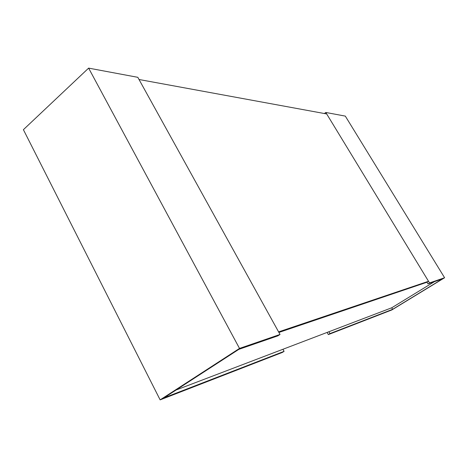 <?xml version="1.0" encoding="UTF-8"?>
<svg xmlns="http://www.w3.org/2000/svg" width="468" height="468" viewBox="0 0 468 468"><rect width="100%" height="100%" fill="white"/><g stroke="black" fill="none" stroke-linecap="round" stroke-linejoin="round"><path stroke-width="0.7" d="M176.079 390.014L391.716 307.792L434.45 281.654M427.968 283.895L442.576 278.84L392.629 309.325L329.969 333.585L328.355 334.585L391.833 309.945L444.6 277.746L429.536 282.935L427.968 283.895L426.962 282.239L278.91 332.444L426.962 282.239L428.524 281.28L278.6 331.888L139.019 79.501L326.693 113.952L428.524 281.28M277.857 335.849L280.022 334.462L239.511 348.42L160.138 399.877L282.339 352.445L284.088 351.351L163.987 397.847L238.838 349.35L277.857 335.849M239.511 348.42L88.627 68.123L137.814 77.319L280.022 334.462M160.138 399.877L23.4 129.677L88.627 68.123M284.088 351.351L282.941 349.268M429.536 282.935L325.786 112.46L345.314 116.111L444.6 277.746M324.4 113.531L325.786 112.46M392.629 309.325L391.716 307.792M329.969 333.585L328.916 331.736M328.355 334.585L327.126 332.42"/></g></svg>

